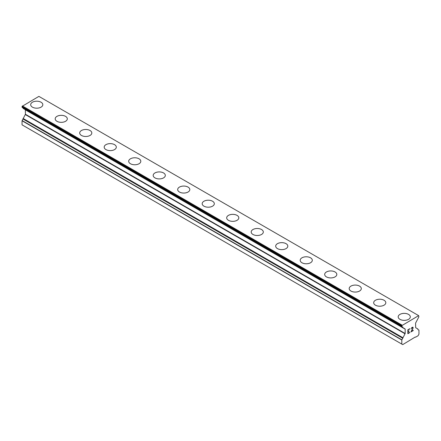 <?xml version="1.0" encoding="UTF-8"?>
<svg xmlns="http://www.w3.org/2000/svg" width="441" height="441" viewBox="0 0 441 441"><rect width="100%" height="100%" fill="white"/><g stroke="black" fill="none" stroke-linecap="round" stroke-linejoin="round"><path stroke-width="0.66" d="M41.035 102.218A6.064 3.5 180 0 1 42.816 104.693A6.064 3.5 180 0 1 39.073 107.924A6.064 3.5 180 0 1 32.463 107.163A6.064 3.5 180 0 1 30.688 104.688A6.064 3.5 180 0 1 34.431 101.458A6.064 3.5 180 0 1 41.035 102.218M30.688 104.688A6.064 3.5 180 0 1 34.431 101.452A6.064 3.5 180 0 1 41.035 102.213A6.064 3.5 180 0 1 42.816 104.688M55.186 118.838A6.064 3.5 180 0 1 58.934 115.603A6.064 3.5 180 0 1 65.538 116.363A6.064 3.5 180 0 1 67.313 118.838M65.538 116.358A6.064 3.5 180 0 1 67.313 118.833A6.064 3.5 180 0 1 63.57 122.069A6.064 3.5 180 0 1 56.961 121.308A6.064 3.5 180 0 1 55.186 118.833A6.064 3.5 180 0 1 58.929 115.597A6.064 3.5 180 0 1 65.538 116.358M79.689 132.978A6.064 3.5 180 0 1 83.432 129.742A6.064 3.5 180 0 1 90.036 130.503A6.064 3.5 180 0 1 91.811 132.984A6.064 3.5 180 0 1 88.068 136.214A6.064 3.5 180 0 1 81.464 135.453A6.064 3.5 180 0 1 79.689 132.978A6.064 3.5 180 0 1 83.432 129.748A6.064 3.5 180 0 1 90.036 130.508A6.064 3.5 180 0 1 91.811 132.978M104.186 147.123A6.064 3.5 180 0 1 107.929 143.887A6.064 3.5 180 0 1 114.539 144.648A6.064 3.5 180 0 1 116.314 147.129A6.064 3.5 180 0 1 112.571 150.359A6.064 3.5 180 0 1 105.961 149.598A6.064 3.5 180 0 1 104.186 147.123A6.064 3.5 180 0 1 107.935 143.893A6.064 3.5 180 0 1 114.539 144.654A6.064 3.5 180 0 1 116.314 147.123M128.689 161.268A6.064 3.5 180 0 1 132.432 158.032A6.064 3.5 180 0 1 139.036 158.793A6.064 3.5 180 0 1 140.811 161.274A6.064 3.5 180 0 1 137.068 164.504A6.064 3.5 180 0 1 130.464 163.743A6.064 3.5 180 0 1 128.689 161.268A6.064 3.5 180 0 1 132.432 158.038A6.064 3.5 180 0 1 139.036 158.799A6.064 3.5 180 0 1 140.811 161.268M163.539 172.944A6.064 3.5 180 0 1 165.314 175.419A6.064 3.5 180 0 1 161.571 178.649A6.064 3.5 180 0 1 154.962 177.888A6.064 3.5 180 0 1 153.187 175.413A6.064 3.5 180 0 1 156.93 172.183A6.064 3.5 180 0 1 163.539 172.944M153.187 175.413A6.064 3.5 180 0 1 156.93 172.177A6.064 3.5 180 0 1 163.539 172.938A6.064 3.5 180 0 1 165.314 175.413M177.684 189.564A6.064 3.5 180 0 1 181.433 186.328A6.064 3.5 180 0 1 188.037 187.089A6.064 3.5 180 0 1 189.812 189.564M188.037 187.083A6.064 3.5 180 0 1 189.812 189.558A6.064 3.5 180 0 1 186.069 192.794A6.064 3.5 180 0 1 179.465 192.033A6.064 3.5 180 0 1 177.684 189.558A6.064 3.5 180 0 1 181.427 186.323A6.064 3.5 180 0 1 188.037 187.083M202.187 203.703A6.064 3.5 180 0 1 205.93 200.468A6.064 3.5 180 0 1 212.54 201.228A6.064 3.5 180 0 1 214.315 203.709A6.064 3.5 180 0 1 210.572 206.939A6.064 3.5 180 0 1 203.963 206.179A6.064 3.5 180 0 1 202.187 203.703A6.064 3.5 180 0 1 205.93 200.473A6.064 3.5 180 0 1 212.54 201.234A6.064 3.5 180 0 1 214.315 203.703M226.685 217.848A6.064 3.5 180 0 1 230.428 214.613A6.064 3.5 180 0 1 237.037 215.373A6.064 3.5 180 0 1 238.813 217.848A6.064 3.5 180 0 1 235.07 221.084A6.064 3.5 180 0 1 228.46 220.324A6.064 3.5 180 0 1 226.685 217.848A6.064 3.5 180 0 1 230.434 214.618A6.064 3.5 180 0 1 237.037 215.379A6.064 3.5 180 0 1 238.813 217.848M251.188 231.994A6.064 3.5 180 0 1 254.931 228.758A6.064 3.5 180 0 1 261.535 229.518A6.064 3.5 180 0 1 263.316 231.994A6.064 3.5 180 0 1 259.573 235.229A6.064 3.5 180 0 1 252.963 234.469A6.064 3.5 180 0 1 251.188 231.994A6.064 3.5 180 0 1 254.931 228.763A6.064 3.5 180 0 1 261.535 229.524A6.064 3.5 180 0 1 263.316 231.994M286.038 243.669A6.064 3.5 180 0 1 287.813 246.139A6.064 3.5 180 0 1 284.07 249.374A6.064 3.5 180 0 1 277.461 248.614A6.064 3.5 180 0 1 275.686 246.139A6.064 3.5 180 0 1 279.434 242.908A6.064 3.5 180 0 1 286.038 243.669M275.686 246.139A6.064 3.5 180 0 1 279.429 242.903A6.064 3.5 180 0 1 286.038 243.664A6.064 3.5 180 0 1 287.813 246.139M300.189 260.284A6.064 3.5 180 0 1 303.932 257.048A6.064 3.5 180 0 1 310.536 257.809A6.064 3.5 180 0 1 312.311 260.284A6.064 3.5 180 0 1 308.568 263.514A6.064 3.5 180 0 1 301.964 262.759A6.064 3.5 180 0 1 300.189 260.284A6.064 3.5 180 0 1 303.932 257.053A6.064 3.5 180 0 1 310.536 257.814A6.064 3.5 180 0 1 312.311 260.284M324.686 274.429A6.064 3.5 180 0 1 328.429 271.193A6.064 3.5 180 0 1 335.039 271.954A6.064 3.5 180 0 1 336.814 274.429A6.064 3.5 180 0 1 333.071 277.659A6.064 3.5 180 0 1 326.461 276.904A6.064 3.5 180 0 1 324.686 274.429A6.064 3.5 180 0 1 328.435 271.198A6.064 3.5 180 0 1 335.039 271.959A6.064 3.5 180 0 1 336.814 274.429M349.189 288.574A6.064 3.5 180 0 1 352.932 285.338A6.064 3.5 180 0 1 359.536 286.099A6.064 3.5 180 0 1 361.311 288.574A6.064 3.5 180 0 1 357.568 291.804A6.064 3.5 180 0 1 350.964 291.049A6.064 3.5 180 0 1 349.189 288.574A6.064 3.5 180 0 1 352.932 285.344A6.064 3.5 180 0 1 359.536 286.104A6.064 3.5 180 0 1 361.311 288.574M373.687 302.719A6.064 3.5 180 0 1 377.43 299.483A6.064 3.5 180 0 1 384.039 300.244A6.064 3.5 180 0 1 385.814 302.719A6.064 3.5 180 0 1 382.071 305.949A6.064 3.5 180 0 1 375.462 305.194A6.064 3.5 180 0 1 373.687 302.719A6.064 3.5 180 0 1 377.43 299.489A6.064 3.5 180 0 1 384.039 300.249A6.064 3.5 180 0 1 385.814 302.719M408.537 314.394A6.064 3.5 180 0 1 410.312 316.864A6.064 3.5 180 0 1 406.569 320.094A6.064 3.5 180 0 1 399.965 319.339A6.064 3.5 180 0 1 398.184 316.864A6.064 3.5 180 0 1 401.933 313.634A6.064 3.5 180 0 1 408.537 314.394M398.184 316.864A6.064 3.5 180 0 1 401.927 313.628A6.064 3.5 180 0 1 408.537 314.389A6.064 3.5 180 0 1 410.312 316.864M408.079 329.951L408.079 331.5L408.074 329.945L409.805 328.947L408.074 329.945M408.079 331.5L409.016 330.959M409.022 331.219L408.079 331.759L409.016 331.213M408.079 331.759L408.079 333.313L408.074 331.753M408.079 333.313L409.805 332.316M407.859 333.694L409.805 332.569L407.859 333.699L407.859 329.818L409.805 328.694M411.155 328.892L411.806 327.536L412.782 327.167L413.107 327.542L412.941 327.255M413.107 327.542L413.107 327.928L413.101 327.542M413.107 327.928L412.947 328.391L413.101 327.922M412.947 328.391L412.473 329.394L412.941 328.391M412.473 329.394L411.425 331.378L412.467 329.394M411.425 331.378L413.256 330.326M411.381 328.556L411.525 328.126L411.381 328.556M411.53 328.132L412.726 327.431L411.53 328.132M412.732 327.437L412.726 328.473L410.951 331.913L413.256 330.574M413.261 330.579L410.951 331.913M401.856 325.612L401.856 326.643L402.848 327.035L402.842 327.646L405.169 329.14L405.169 333.512L401.801 340.017L401.801 344.09L402.721 344.619L415.273 337.018L415.582 337.194L418.029 335.783L418.95 334.19L418.95 330.116L417.903 329.609L417.908 328.992L415.67 327.702L415.582 323.126L418.884 316.82L418.641 315.624L401.856 325.612L22.05 106.546L22.105 107.395L401.845 326.632M25.33 109.693L405.081 328.942L25.33 109.693L25.418 114.269L22.05 120.773L22.05 124.847L401.801 344.09M23.141 107.995L23.092 108.403L402.842 327.646M418.641 315.624L38.896 96.381L22.105 106.364M402.104 325.171L22.359 105.928M402.842 337.993L23.097 118.75M401.801 325.789L22.05 106.546M401.801 326.522L22.05 107.279M402.848 327.332L23.097 108.089L402.842 327.349M405.169 329.14L25.418 109.892M405.169 333.512L25.418 114.269M405.081 333.815L25.33 114.566M402.842 337.69L23.092 118.447M402.837 338.319L23.086 119.07M401.867 339.818L22.116 120.569M401.801 340.017L22.05 120.773M401.856 326.643L22.105 107.395"/></g></svg>
